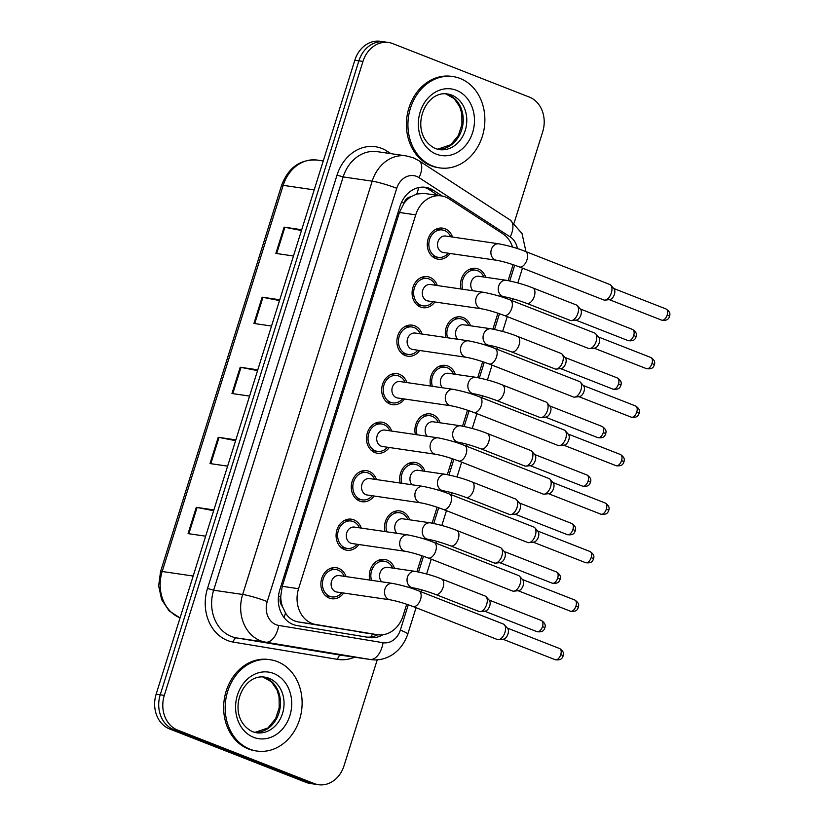 <?xml version="1.0" encoding="UTF-8"?>
<svg xmlns="http://www.w3.org/2000/svg" width="826" height="826" viewBox="0 0 826 826"><rect width="100%" height="100%" fill="white"/><g stroke="black" fill="none" stroke-linecap="round" stroke-linejoin="round"><path stroke-width="1.24" d="M445.823 337.524A15.684 13.02 -81.7 0 1 460.671 316.885A15.684 13.02 -81.7 0 1 463.066 317.514A15.684 13.02 -81.7 0 1 470.531 325.785M430.625 386.031A15.684 13.02 -81.7 0 1 445.462 365.391A15.684 13.02 -81.7 0 1 447.857 366.032A15.684 13.02 -81.7 0 1 455.322 374.292M415.416 434.538A15.684 13.02 -81.7 0 1 430.263 413.898A15.684 13.02 -81.7 0 1 432.659 414.538A15.684 13.02 -81.7 0 1 440.124 422.809M400.218 483.055A15.684 13.02 -81.7 0 1 415.065 462.415A15.684 13.02 -81.7 0 1 417.45 463.045A15.684 13.02 -81.7 0 1 424.925 471.316M385.019 531.562A15.684 13.02 -81.7 0 1 399.856 510.922A15.684 13.02 -81.7 0 1 402.252 511.552A15.684 13.02 -81.7 0 1 409.717 519.822M369.811 580.069A15.684 13.02 -81.7 0 1 384.658 559.429A15.684 13.02 -81.7 0 1 387.053 560.069A15.684 13.02 -81.7 0 1 394.518 568.329M461.022 289.017A15.684 13.02 -81.7 0 1 475.869 268.378A15.684 13.02 -81.7 0 1 478.264 269.008A15.684 13.02 -81.7 0 1 485.729 277.278M434.889 301.975A15.684 13.02 -81.7 0 1 422.891 307.685A15.684 13.02 -81.7 0 1 420.496 307.045A15.684 13.02 -81.7 0 1 412.556 288.811A15.684 13.02 -81.7 0 1 427.434 276.638A15.684 13.02 -81.7 0 1 429.83 277.278A15.684 13.02 -81.7 0 1 437.295 285.548M419.691 350.492A15.684 13.02 -81.7 0 1 407.693 356.192A15.684 13.02 -81.7 0 1 405.298 355.562A15.684 13.02 -81.7 0 1 397.347 337.318A15.684 13.02 -81.7 0 1 412.226 325.155A15.684 13.02 -81.7 0 1 414.621 325.785A15.684 13.02 -81.7 0 1 422.096 334.055M404.482 398.999A15.684 13.02 -81.7 0 1 392.484 404.699A15.684 13.02 -81.7 0 1 390.089 404.069A15.684 13.02 -81.7 0 1 382.149 385.835A15.684 13.02 -81.7 0 1 397.027 373.662A15.684 13.02 -81.7 0 1 399.423 374.292A15.684 13.02 -81.7 0 1 406.888 382.562M389.283 447.506A15.684 13.02 -81.7 0 1 377.286 453.216A15.684 13.02 -81.7 0 1 374.89 452.576A15.684 13.02 -81.7 0 1 366.95 434.342A15.684 13.02 -81.7 0 1 381.829 422.169A15.684 13.02 -81.7 0 1 384.224 422.809A15.684 13.02 -81.7 0 1 391.689 431.069M374.085 496.013A15.684 13.02 -81.7 0 1 362.087 501.723A15.684 13.02 -81.7 0 1 359.692 501.083A15.684 13.02 -81.7 0 1 351.742 482.849A15.684 13.02 -81.7 0 1 366.62 470.675A15.684 13.02 -81.7 0 1 369.015 471.316A15.684 13.02 -81.7 0 1 376.491 479.576M358.876 544.52A15.684 13.02 -81.7 0 1 346.879 550.23A15.684 13.02 -81.7 0 1 344.483 549.589A15.684 13.02 -81.7 0 1 336.543 531.355A15.684 13.02 -81.7 0 1 351.422 519.182A15.684 13.02 -81.7 0 1 353.817 519.822A15.684 13.02 -81.7 0 1 361.282 528.093M343.678 593.037A15.684 13.02 -81.7 0 1 331.68 598.736A15.684 13.02 -81.7 0 1 329.285 598.107A15.684 13.02 -81.7 0 1 321.345 579.873A15.684 13.02 -81.7 0 1 336.223 567.699A15.684 13.02 -81.7 0 1 338.619 568.329A15.684 13.02 -81.7 0 1 346.084 576.6M450.087 253.468A15.684 13.02 -81.7 0 1 438.09 259.178A15.684 13.02 -81.7 0 1 435.694 258.538A15.684 13.02 -81.7 0 1 427.754 240.304A15.684 13.02 -81.7 0 1 442.633 228.131A15.684 13.02 -81.7 0 1 445.028 228.771A15.684 13.02 -81.7 0 1 452.493 237.031M512.543 247.077A27.681 22.973 98.3 0 0 502.797 233.768L449.148 198.901A27.681 22.973 98.3 0 0 445.534 197.032A27.681 22.973 98.3 0 0 441.301 195.907A27.681 22.973 98.3 0 0 415.736 214.853L298.568 588.711A27.681 22.973 98.3 0 0 315.78 624.497L377.162 634.657A27.681 22.973 98.3 0 0 377.513 634.719A27.681 22.973 98.3 0 0 403.088 615.773L406.702 604.229M282.471 606.573A27.681 22.973 -81.7 0 1 280.757 596.331L280.613 596.785A9.231 7.661 98.3 0 0 282.471 606.573L285.486 612.913C288.491 617.931 292.724 620.935 298.207 621.926L377.513 634.719M441.301 195.907L424.13 193.398L416.758 194.027L410.883 196.794A9.231 7.661 98.3 0 0 403.976 203.144A27.681 2.922 -162.6 0 0 401.56 202.225M403.976 203.144L403.831 203.609A27.681 22.973 -81.7 0 1 410.883 196.794M403.831 203.609L399.402 212.468L282.244 586.326L280.757 596.331M508.135 280.592L512.512 266.612A27.681 22.973 98.3 0 0 513.06 264.65M411.678 588.38L411.895 587.658M416.923 571.644L421.91 555.722M426.877 539.874L427.104 539.151M432.122 523.137L437.109 507.216M442.075 491.356L442.302 490.644M447.32 474.62L452.307 458.698M457.284 442.85L457.501 442.127M462.529 426.113L467.516 410.192M472.482 394.343L472.709 393.62M477.727 377.606L482.714 361.685M487.681 345.836L487.908 345.113M492.926 329.099L497.913 313.178M502.889 297.319L503.106 296.606M377.245 659.767L344.029 765.754A27.681 22.973 -81.7 0 1 318.454 784.7A27.681 22.973 -81.7 0 1 314.231 783.575L177.631 730.101L173.563 729.503A27.681 22.973 -81.7 0 1 160.223 694.79L358.887 60.845A27.681 22.973 -81.7 0 1 384.462 41.899A27.681 22.973 -81.7 0 0 358.887 60.845L160.223 694.79A27.681 22.973 -81.7 0 0 173.563 729.503L310.153 782.986L173.563 729.503L169.485 728.904A27.681 22.973 -81.7 0 1 156.145 694.191L354.819 60.246A27.681 22.973 -81.7 0 1 380.394 41.3L388.54 42.487A27.681 22.973 -81.7 0 1 392.763 43.613L529.363 97.096A27.681 22.973 -81.7 0 1 542.692 131.809L514.102 223.041M318.454 784.7L314.376 784.101A27.681 22.973 -81.7 0 1 310.153 782.986A27.681 22.973 -81.7 0 0 314.376 784.101L310.308 783.513A27.681 22.973 -81.7 0 1 306.074 782.387L169.485 728.904M213.645 510.716L197.084 507.484A7.382 0.774 -162.6 0 0 196.289 507.34L188.06 533.617L205.664 536.188M213.893 509.921L196.289 507.34M235.596 440.661L219.035 437.429A7.382 0.774 -162.6 0 0 218.24 437.295L210.011 463.562L227.615 466.143M235.854 439.866L218.24 437.295M301.459 230.516L284.898 227.284A7.382 0.774 -162.6 0 0 284.103 227.15L275.874 253.417L293.478 255.988M301.707 229.721L284.103 227.15M279.508 300.561L262.947 297.329A7.382 0.774 -162.6 0 0 262.152 297.195L253.912 323.462L271.527 326.043M279.756 299.766L262.152 297.195M257.557 370.616L240.996 367.384A7.382 0.774 -162.6 0 0 240.201 367.25L231.961 393.517L249.566 396.088M257.805 369.821L240.201 367.25M442.271 196.072L433.413 190.31A27.681 22.973 98.3 0 0 429.788 188.452A27.681 22.973 98.3 0 0 425.566 187.326A27.681 22.973 98.3 0 0 399.99 206.273L279.808 589.785A27.681 22.973 98.3 0 0 297.009 625.561L369.139 637.507A27.681 22.973 98.3 0 0 369.49 637.569A27.681 22.973 98.3 0 0 382.892 634.74M423.511 187.141A27.681 22.973 -81.7 0 1 425.71 187.853A27.681 22.973 -81.7 0 1 429.334 189.722L438.152 195.452M177.631 730.101A27.681 22.973 -81.7 0 1 164.302 695.389L362.965 61.434A27.681 22.973 -81.7 0 1 388.54 42.487M377.74 634.75A27.681 22.973 -81.7 0 1 366.775 637.114M496.602 260.273L443.232 252.467A8.301 6.897 -81.7 0 1 441.972 252.126A8.301 6.897 -81.7 0 1 437.759 242.472A8.301 6.897 -81.7 0 1 445.637 236.029L499.007 243.835A8.301 6.897 -81.7 0 0 491.191 250.02A8.301 6.897 -81.7 0 0 495.342 259.932A8.301 6.897 -81.7 0 0 496.602 260.273C502.807 261.367 510.385 263.577 519.347 266.901L603.744 299.952A8.301 4.553 111.4 0 0 604.302 300.096A8.301 4.553 111.4 0 0 605.014 300.106A8.301 4.553 111.4 0 0 611.354 292.889A8.301 4.553 111.4 0 0 610.837 285.228A8.301 4.553 111.4 0 0 609.794 284.485L525.398 251.434A8.301 4.553 111.4 0 1 526.957 259.839A8.301 4.553 111.4 0 1 526.792 260.335A8.301 4.553 111.4 0 1 519.347 266.901M448.26 253.2A13.846 11.492 -81.7 0 1 438.358 257.351A13.846 11.492 -81.7 0 1 436.252 256.783A13.846 11.492 -81.7 0 1 429.241 240.696A13.846 11.492 -81.7 0 1 442.364 229.958A13.846 11.492 -81.7 0 1 444.481 230.516A13.846 11.492 -81.7 0 1 450.655 236.763M610.837 285.228L614.028 288.863A5.999 3.283 111.4 0 1 614.399 294.386A5.999 3.283 111.4 0 1 609.815 299.601L605.014 300.106M472.864 290.742A8.301 6.897 -81.7 0 1 471.501 281.129A8.301 6.897 -81.7 0 1 478.873 276.276L506.369 280.293A8.301 6.897 -81.7 0 0 498.563 286.477A8.301 6.897 -81.7 0 0 502.704 296.389A8.301 6.897 -81.7 0 0 503.974 296.73C510.179 297.825 517.757 300.034 526.709 303.359L570.27 320.416A8.301 4.553 111.4 0 0 570.828 320.571A8.301 4.553 111.4 0 0 571.54 320.581A8.301 4.553 111.4 0 0 577.539 314.345A8.301 4.553 111.4 0 0 577.374 305.703A8.301 4.553 111.4 0 0 576.331 304.959L532.76 287.902A8.301 4.553 111.4 0 1 534.154 296.792A8.301 4.553 111.4 0 1 527.267 303.514A8.301 4.553 111.4 0 1 526.709 303.359M462.736 289.265A13.846 11.492 -81.7 0 1 475.6 270.195A13.846 11.492 -81.7 0 1 477.717 270.763A13.846 11.492 -81.7 0 1 483.891 277.009M577.374 305.703L580.554 309.327A5.999 3.283 111.4 0 1 580.926 314.861A5.999 3.283 111.4 0 1 576.341 320.075L571.54 320.581M481.403 308.779L428.033 300.974A8.301 6.897 -81.7 0 1 426.763 300.643A8.301 6.897 -81.7 0 1 422.561 290.989A8.301 6.897 -81.7 0 1 430.439 284.536L483.809 292.342A8.301 6.897 -81.7 0 0 475.993 298.527A8.301 6.897 -81.7 0 0 480.133 308.439A8.301 6.897 -81.7 0 0 481.403 308.779C487.608 309.874 495.187 312.094 504.139 315.418L588.546 348.458A8.301 4.553 111.4 0 0 589.103 348.603A8.301 4.553 111.4 0 0 589.816 348.613A8.301 4.553 111.4 0 0 596.155 341.396A8.301 4.553 111.4 0 0 595.639 333.735A8.301 4.553 111.4 0 0 594.596 332.992L510.2 299.952A8.301 4.553 111.4 0 1 511.748 308.346A8.301 4.553 111.4 0 1 511.583 308.841A8.301 4.553 111.4 0 1 504.139 315.418M433.051 301.707A13.846 11.492 -81.7 0 1 423.16 305.857A13.846 11.492 -81.7 0 1 421.043 305.3A13.846 11.492 -81.7 0 1 414.032 289.203A13.846 11.492 -81.7 0 1 427.166 278.465A13.846 11.492 -81.7 0 1 429.283 279.033A13.846 11.492 -81.7 0 1 435.457 285.28M595.639 333.735L598.819 337.369A5.999 3.283 111.4 0 1 599.191 342.893A5.999 3.283 111.4 0 1 594.617 348.118L589.816 348.613M466.205 357.286L412.835 349.481A8.301 6.897 -81.7 0 1 411.565 349.15A8.301 6.897 -81.7 0 1 407.363 339.496A8.301 6.897 -81.7 0 1 415.241 333.054L468.6 340.849A8.301 6.897 -81.7 0 0 460.794 347.034A8.301 6.897 -81.7 0 0 464.935 356.956A8.301 6.897 -81.7 0 0 466.205 357.286C472.41 358.391 479.989 360.601 488.94 363.925L573.337 396.965A8.301 4.553 111.4 0 0 573.894 397.11A8.301 4.553 111.4 0 0 574.607 397.13A8.301 4.553 111.4 0 0 580.946 389.903A8.301 4.553 111.4 0 0 580.441 382.242A8.301 4.553 111.4 0 0 579.398 381.498L494.991 348.458A8.301 4.553 111.4 0 1 496.55 356.863A8.301 4.553 111.4 0 1 496.385 357.359A8.301 4.553 111.4 0 1 488.94 363.925M417.853 350.224A13.846 11.492 -81.7 0 1 407.961 354.364A13.846 11.492 -81.7 0 1 405.845 353.807A13.846 11.492 -81.7 0 1 398.834 337.72A13.846 11.492 -81.7 0 1 411.967 326.972A13.846 11.492 -81.7 0 1 414.074 327.54A13.846 11.492 -81.7 0 1 420.258 333.787M580.441 382.242L583.621 385.876A5.999 3.283 111.4 0 1 583.992 391.41A5.999 3.283 111.4 0 1 579.408 396.625L574.607 397.13M450.996 405.793L397.626 397.998A8.301 6.897 -81.7 0 1 396.366 397.657A8.301 6.897 -81.7 0 1 392.154 388.003A8.301 6.897 -81.7 0 1 400.032 381.56L453.402 389.366A8.301 6.897 -81.7 0 0 445.586 395.551A8.301 6.897 -81.7 0 0 449.736 405.463A8.301 6.897 -81.7 0 0 450.996 405.793C457.201 406.898 464.78 409.107 473.742 412.432L558.139 445.472A8.301 4.553 111.4 0 0 558.696 445.627A8.301 4.553 111.4 0 0 559.408 445.637A8.301 4.553 111.4 0 0 565.748 438.41A8.301 4.553 111.4 0 0 565.232 430.759A8.301 4.553 111.4 0 0 564.189 430.005L479.792 396.965A8.301 4.553 111.4 0 1 481.351 405.37A8.301 4.553 111.4 0 1 481.186 405.865A8.301 4.553 111.4 0 1 473.742 412.432M402.654 398.731A13.846 11.492 -81.7 0 1 392.753 402.881A13.846 11.492 -81.7 0 1 390.646 402.314A13.846 11.492 -81.7 0 1 383.636 386.227A13.846 11.492 -81.7 0 1 396.759 375.489A13.846 11.492 -81.7 0 1 398.875 376.047A13.846 11.492 -81.7 0 1 405.05 382.293M565.232 430.759L568.422 434.383A5.999 3.283 111.4 0 1 568.794 439.917A5.999 3.283 111.4 0 1 564.21 445.131L559.408 445.637M435.798 454.31L382.428 446.505A8.301 6.897 -81.7 0 1 381.158 446.164A8.301 6.897 -81.7 0 1 376.955 436.51A8.301 6.897 -81.7 0 1 384.833 430.067L438.203 437.873A8.301 6.897 -81.7 0 0 430.387 444.058A8.301 6.897 -81.7 0 0 434.528 453.97A8.301 6.897 -81.7 0 0 435.798 454.31C442.003 455.405 449.581 457.614 458.533 460.939L542.94 493.989A8.301 4.553 111.4 0 0 543.498 494.134A8.301 4.553 111.4 0 0 544.21 494.144A8.301 4.553 111.4 0 0 550.55 486.927A8.301 4.553 111.4 0 0 550.033 479.266A8.301 4.553 111.4 0 0 548.991 478.522L464.594 445.472A8.301 4.553 111.4 0 1 466.143 453.877A8.301 4.553 111.4 0 1 465.978 454.372A8.301 4.553 111.4 0 1 458.533 460.939M387.446 447.238A13.846 11.492 -81.7 0 1 377.554 451.388A13.846 11.492 -81.7 0 1 375.438 450.82A13.846 11.492 -81.7 0 1 368.427 434.734A13.846 11.492 -81.7 0 1 381.56 423.996A13.846 11.492 -81.7 0 1 383.677 424.554A13.846 11.492 -81.7 0 1 389.851 430.8M550.033 479.266L553.213 482.89A5.999 3.283 111.4 0 1 553.585 488.424A5.999 3.283 111.4 0 1 549.011 493.638L544.21 494.144M457.656 339.249A8.301 6.897 -81.7 0 1 456.303 329.646A8.301 6.897 -81.7 0 1 463.675 324.783L491.171 328.8A8.301 6.897 -81.7 0 0 483.355 334.984A8.301 6.897 -81.7 0 0 487.495 344.907A8.301 6.897 -81.7 0 0 488.765 345.237C494.97 346.342 502.549 348.551 511.5 351.876L555.072 368.933A8.301 4.553 111.4 0 0 555.63 369.077A8.301 4.553 111.4 0 0 556.342 369.088A8.301 4.553 111.4 0 0 562.33 362.851A8.301 4.553 111.4 0 0 562.165 354.209A8.301 4.553 111.4 0 0 561.122 353.466L517.561 336.409A8.301 4.553 111.4 0 1 518.955 345.299A8.301 4.553 111.4 0 1 512.058 352.021A8.301 4.553 111.4 0 1 511.5 351.876M447.537 337.772A13.846 11.492 -81.7 0 1 460.402 318.712A13.846 11.492 -81.7 0 1 462.508 319.27A13.846 11.492 -81.7 0 1 468.693 325.516M562.165 354.209L565.356 357.834A5.999 3.283 111.4 0 1 565.727 363.368A5.999 3.283 111.4 0 1 561.143 368.582L556.342 369.088M442.457 387.766A8.301 6.897 -81.7 0 1 441.094 378.153A8.301 6.897 -81.7 0 1 448.466 373.29L475.972 377.317A8.301 6.897 -81.7 0 0 468.156 383.501A8.301 6.897 -81.7 0 0 472.296 393.413A8.301 6.897 -81.7 0 0 473.566 393.744C479.772 394.849 487.35 397.058 496.302 400.383L539.874 417.44A8.301 4.553 111.4 0 0 540.431 417.584A8.301 4.553 111.4 0 0 541.144 417.595A8.301 4.553 111.4 0 0 547.132 411.369A8.301 4.553 111.4 0 0 546.967 402.716A8.301 4.553 111.4 0 0 545.924 401.973L502.363 384.916A8.301 4.553 111.4 0 1 503.746 393.816A8.301 4.553 111.4 0 1 496.86 400.527A8.301 4.553 111.4 0 1 496.302 400.383M432.339 386.279A13.846 11.492 -81.7 0 1 445.193 367.219A13.846 11.492 -81.7 0 1 447.31 367.776A13.846 11.492 -81.7 0 1 453.495 374.023M546.967 402.716L550.147 406.351A5.999 3.283 111.4 0 1 550.519 411.875A5.999 3.283 111.4 0 1 545.945 417.099L541.144 417.595M427.259 436.273A8.301 6.897 -81.7 0 1 425.896 426.66A8.301 6.897 -81.7 0 1 433.268 421.797L460.763 425.824A8.301 6.897 -81.7 0 0 452.958 432.008A8.301 6.897 -81.7 0 0 457.098 441.92A8.301 6.897 -81.7 0 0 458.368 442.261C464.573 443.355 472.152 445.565 481.104 448.89L524.665 465.947A8.301 4.553 111.4 0 0 525.222 466.091A8.301 4.553 111.4 0 0 525.935 466.112A8.301 4.553 111.4 0 0 531.934 459.875A8.301 4.553 111.4 0 0 531.768 451.223A8.301 4.553 111.4 0 0 530.726 450.48L487.154 433.423A8.301 4.553 111.4 0 1 488.548 442.323A8.301 4.553 111.4 0 1 481.661 449.034A8.301 4.553 111.4 0 1 481.104 448.89M417.13 434.796A13.846 11.492 -81.7 0 1 429.995 415.726A13.846 11.492 -81.7 0 1 432.112 416.294A13.846 11.492 -81.7 0 1 438.286 422.54M531.768 451.223L534.949 454.858A5.999 3.283 111.4 0 1 535.32 460.392A5.999 3.283 111.4 0 1 530.736 465.606L525.935 466.112M432.679 166.016A46.142 38.295 -81.7 0 1 409.314 112.388A46.142 38.295 -81.7 0 1 453.071 76.591A46.142 38.295 -81.7 0 1 460.123 78.46A46.142 38.295 -81.7 0 1 483.489 132.088A46.142 38.295 -81.7 0 1 439.721 167.895A46.142 38.295 -81.7 0 1 432.679 166.016M439.721 167.895L438.193 167.668A46.142 38.295 -81.7 0 1 431.151 165.799A46.142 38.295 -81.7 0 1 407.786 112.16A46.142 38.295 -81.7 0 1 451.543 76.364L453.071 76.591M249.927 749.182A46.142 38.295 -81.7 0 1 226.561 695.544A46.142 38.295 -81.7 0 1 270.319 659.747A46.142 38.295 -81.7 0 1 277.371 661.616A46.142 38.295 -81.7 0 1 300.736 715.254A46.142 38.295 -81.7 0 1 256.969 751.051A46.142 38.295 -81.7 0 1 249.927 749.182M256.969 751.051L255.44 750.824A46.142 38.295 -81.7 0 1 248.399 748.955A46.142 38.295 -81.7 0 1 225.033 695.327A46.142 38.295 -81.7 0 1 268.791 659.52L270.319 659.747M420.599 502.817L367.229 495.011A8.301 6.897 -81.7 0 1 365.959 494.671A8.301 6.897 -81.7 0 1 361.757 485.017A8.301 6.897 -81.7 0 1 369.635 478.574L422.995 486.38A8.301 6.897 -81.7 0 0 415.189 492.564A8.301 6.897 -81.7 0 0 419.329 502.476A8.301 6.897 -81.7 0 0 420.599 502.817C426.805 503.912 434.383 506.121 443.335 509.446L527.731 542.496A8.301 4.553 111.4 0 0 528.289 542.641A8.301 4.553 111.4 0 0 529.001 542.651A8.301 4.553 111.4 0 0 535.341 535.434A8.301 4.553 111.4 0 0 534.835 527.773A8.301 4.553 111.4 0 0 533.792 527.029L449.385 493.989A8.301 4.553 111.4 0 1 450.944 502.384A8.301 4.553 111.4 0 1 450.779 502.879A8.301 4.553 111.4 0 1 443.335 509.446M372.247 495.745A13.846 11.492 -81.7 0 1 362.356 499.895A13.846 11.492 -81.7 0 1 360.239 499.338A13.846 11.492 -81.7 0 1 353.229 483.241A13.846 11.492 -81.7 0 1 366.362 472.503A13.846 11.492 -81.7 0 1 368.468 473.061A13.846 11.492 -81.7 0 1 374.653 479.307M534.835 527.773L538.015 531.407A5.999 3.283 111.4 0 1 538.387 536.931A5.999 3.283 111.4 0 1 533.803 542.155L529.001 542.651M405.39 551.324L352.021 543.518A8.301 6.897 -81.7 0 1 350.761 543.188A8.301 6.897 -81.7 0 1 346.548 533.534A8.301 6.897 -81.7 0 1 354.426 527.091L407.796 534.887A8.301 6.897 -81.7 0 0 399.98 541.071A8.301 6.897 -81.7 0 0 404.131 550.994A8.301 6.897 -81.7 0 0 405.39 551.324C411.596 552.429 419.174 554.638 428.136 557.963L512.533 591.003A8.301 4.553 111.4 0 0 513.091 591.148A8.301 4.553 111.4 0 0 513.803 591.168A8.301 4.553 111.4 0 0 520.143 583.941A8.301 4.553 111.4 0 0 519.626 576.28A8.301 4.553 111.4 0 0 518.583 575.536L434.187 542.496A8.301 4.553 111.4 0 1 435.746 550.901A8.301 4.553 111.4 0 1 435.581 551.386A8.301 4.553 111.4 0 1 428.136 557.963M357.049 544.251A13.846 11.492 -81.7 0 1 347.147 548.402A13.846 11.492 -81.7 0 1 345.041 547.845A13.846 11.492 -81.7 0 1 338.03 531.758A13.846 11.492 -81.7 0 1 351.153 521.01A13.846 11.492 -81.7 0 1 353.27 521.578A13.846 11.492 -81.7 0 1 359.444 527.824M519.626 576.28L522.817 579.914A5.999 3.283 111.4 0 1 523.188 585.448A5.999 3.283 111.4 0 1 518.604 590.662L513.803 591.168M390.192 599.831L336.822 592.035A8.301 6.897 -81.7 0 1 335.552 591.695A8.301 6.897 -81.7 0 1 331.35 582.041A8.301 6.897 -81.7 0 1 339.228 575.598L392.598 583.404A8.301 6.897 -81.7 0 0 384.782 589.588A8.301 6.897 -81.7 0 0 388.922 599.5A8.301 6.897 -81.7 0 0 390.192 599.831C396.397 600.936 403.976 603.145 412.928 606.47L497.335 639.51A8.301 4.553 111.4 0 0 497.892 639.665A8.301 4.553 111.4 0 0 498.605 639.675A8.301 4.553 111.4 0 0 504.944 632.448A8.301 4.553 111.4 0 0 504.428 624.797A8.301 4.553 111.4 0 0 503.385 624.043L418.988 591.003A8.301 4.553 111.4 0 1 420.537 599.408A8.301 4.553 111.4 0 1 420.372 599.903A8.301 4.553 111.4 0 1 412.928 606.47M341.84 592.769A13.846 11.492 -81.7 0 1 331.949 596.909A13.846 11.492 -81.7 0 1 329.832 596.351A13.846 11.492 -81.7 0 1 322.821 580.265A13.846 11.492 -81.7 0 1 335.955 569.527A13.846 11.492 -81.7 0 1 338.071 570.085A13.846 11.492 -81.7 0 1 344.246 576.331M504.428 624.797L507.608 628.421A5.999 3.283 111.4 0 1 507.98 633.955A5.999 3.283 111.4 0 1 503.406 639.169L498.605 639.675M412.05 484.779A8.301 6.897 -81.7 0 1 410.698 475.167A8.301 6.897 -81.7 0 1 418.07 470.314L445.565 474.33A8.301 6.897 -81.7 0 0 437.749 480.515A8.301 6.897 -81.7 0 0 441.889 490.427A8.301 6.897 -81.7 0 0 443.159 490.768C449.365 491.862 456.943 494.072 465.895 497.397L509.466 514.453A8.301 4.553 111.4 0 0 510.024 514.608A8.301 4.553 111.4 0 0 510.736 514.619A8.301 4.553 111.4 0 0 516.725 508.382A8.301 4.553 111.4 0 0 516.56 499.74A8.301 4.553 111.4 0 0 515.517 498.987L471.956 481.93A8.301 4.553 111.4 0 1 473.35 490.83A8.301 4.553 111.4 0 1 466.453 497.551A8.301 4.553 111.4 0 1 465.895 497.397M401.932 483.303A13.846 11.492 -81.7 0 1 414.797 464.233A13.846 11.492 -81.7 0 1 416.903 464.801A13.846 11.492 -81.7 0 1 423.088 471.047M516.56 499.74L519.75 503.364A5.999 3.283 111.4 0 1 520.122 508.899A5.999 3.283 111.4 0 1 515.538 514.113L510.736 514.619M396.852 533.286A8.301 6.897 -81.7 0 1 395.489 523.684A8.301 6.897 -81.7 0 1 402.861 518.821L430.367 522.837A8.301 6.897 -81.7 0 0 422.551 529.022A8.301 6.897 -81.7 0 0 426.691 538.934A8.301 6.897 -81.7 0 0 427.961 539.275C434.166 540.369 441.745 542.589 450.697 545.914L494.268 562.971A8.301 4.553 111.4 0 0 494.826 563.115A8.301 4.553 111.4 0 0 495.538 563.125A8.301 4.553 111.4 0 0 501.527 556.889A8.301 4.553 111.4 0 0 501.361 548.247A8.301 4.553 111.4 0 0 500.319 547.504L456.757 530.447A8.301 4.553 111.4 0 1 458.141 539.337A8.301 4.553 111.4 0 1 451.254 546.058A8.301 4.553 111.4 0 1 450.697 545.914M386.733 531.81A13.846 11.492 -81.7 0 1 399.588 512.75A13.846 11.492 -81.7 0 1 401.704 513.307A13.846 11.492 -81.7 0 1 407.889 519.554M501.361 548.247L504.541 551.871A5.999 3.283 111.4 0 1 504.913 557.405A5.999 3.283 111.4 0 1 500.339 562.62L495.538 563.125M381.653 581.803A8.301 6.897 -81.7 0 1 380.29 572.191A8.301 6.897 -81.7 0 1 387.662 567.328L415.158 571.355A8.301 6.897 -81.7 0 0 407.352 577.529A8.301 6.897 -81.7 0 0 411.493 587.451A8.301 6.897 -81.7 0 0 412.763 587.782C418.968 588.886 426.546 591.096 435.498 594.421L479.059 611.477A8.301 4.553 111.4 0 0 479.617 611.622A8.301 4.553 111.4 0 0 480.329 611.632A8.301 4.553 111.4 0 0 486.328 605.396A8.301 4.553 111.4 0 0 486.163 596.754A8.301 4.553 111.4 0 0 485.12 596.011L441.549 578.954A8.301 4.553 111.4 0 1 442.942 587.854A8.301 4.553 111.4 0 1 436.056 594.565A8.301 4.553 111.4 0 1 435.498 594.421M371.524 580.317A13.846 11.492 -81.7 0 1 384.389 561.257A13.846 11.492 -81.7 0 1 386.506 561.814A13.846 11.492 -81.7 0 1 392.68 568.061M486.163 596.754L489.343 600.388A5.999 3.283 111.4 0 1 489.715 605.912A5.999 3.283 111.4 0 1 485.13 611.126L480.329 611.632M284.061 617.569A27.681 15.436 -80.6 0 0 285.486 612.913M416.758 194.027A27.681 14.424 -57 0 0 418.637 187.574M371.06 636.96A27.681 15.436 -80.6 0 0 372.433 633.976M280.613 596.785A27.681 2.922 -162.6 0 0 278.496 595.98M399.402 212.468L415.736 214.853M359.589 632.096L377.162 634.657M298.207 621.926L315.78 624.497M282.244 586.326L298.568 588.711M180.058 617.889L169.144 610.92L161.648 599.655L158.654 585.83L160.564 571.551A9.231 0.971 17.4 0 1 162.185 571.499A36.912 30.634 98.3 0 0 180.078 617.827M314.19 189.877L283.194 185.344A9.231 0.971 -162.6 0 0 281.573 185.406C288.367 167.471 300.272 159.036 317.287 160.089A36.912 30.634 98.3 0 0 283.194 185.344L162.185 571.499L193.181 576.032M156.145 694.191L164.302 695.389M354.819 60.246L362.965 61.434M306.074 782.387L314.231 783.575M232.767 393.63L240.996 367.384M254.718 323.585L262.947 297.329M276.669 253.53L284.898 227.284M210.816 463.685L219.035 437.429M188.865 533.73L197.084 507.484M517.406 248.585A18.451 15.322 98.3 0 0 510.22 236.928L419.03 177.652A18.451 15.322 98.3 0 0 416.614 176.403A18.451 15.322 98.3 0 0 396.748 188.287L267.232 601.576A18.451 15.322 98.3 0 0 276.121 624.724A18.451 15.322 98.3 0 0 278.703 625.427L383.058 642.711A18.451 15.322 98.3 0 0 400.342 630.114L408.281 604.766M383.058 642.711A18.451 10.294 -80.6 0 1 369.965 659.447L265.611 642.163A36.912 30.634 -81.7 0 1 260.448 640.739A36.912 30.634 -81.7 0 1 242.668 594.462L372.185 181.173A36.912 30.634 -81.7 0 1 406.278 155.907L377.255 151.664A36.912 30.634 98.3 0 0 343.162 176.919L213.635 590.218A36.912 30.634 98.3 0 0 231.425 636.495A36.912 30.634 98.3 0 0 236.577 637.92L340.931 655.204A36.912 30.634 98.3 0 0 341.406 655.276L370.44 659.52A36.912 30.634 -81.7 0 1 369.965 659.447L340.931 655.204A4.615 2.571 99.4 0 0 337.658 659.385L233.304 642.101A41.527 34.465 -81.7 0 1 207.502 588.432L337.018 175.143L343.162 176.919L372.185 181.173A18.451 1.951 17.4 0 1 396.748 188.287M233.304 642.101A4.615 2.571 99.4 0 1 236.577 637.92L265.611 642.163A18.451 10.294 -80.6 0 0 278.703 625.427M337.018 175.143A41.527 34.465 -81.7 0 1 381.715 148.412A41.527 34.465 -81.7 0 1 387.146 151.21L390.925 153.657M354.488 657.186A41.527 34.465 -81.7 0 1 337.658 659.385M267.232 601.576A18.451 1.951 17.4 0 0 242.668 594.462L213.635 590.218L207.502 588.432M413.258 588.907L413.568 587.916M418.565 571.964L423.49 556.259M428.457 540.4L428.766 539.409M433.764 523.457L438.689 507.753M443.655 491.893L443.965 490.902M448.962 474.95L453.887 459.235M458.864 443.386L459.173 442.385M464.171 426.443L469.096 410.728M474.062 394.869L474.372 393.878M479.369 377.936L484.294 362.222M489.26 346.362L489.57 345.371M494.567 329.419L499.493 313.715M504.469 297.856L504.779 296.864M509.776 280.912L514.701 265.198M386.537 153.016A4.615 2.406 123 0 1 387.146 151.21M400.342 630.114A18.451 1.951 17.4 0 1 407.765 634.151L416.056 607.688M510.22 236.928A18.451 9.613 -57 0 0 510.096 219.964L418.896 160.688A18.451 9.613 -57 0 1 419.03 177.652M429.334 189.722L433.413 190.31M661.667 320.147C668.502 321.097 668.761 317.783 669.576 316.358C669.607 315.233 671.497 312.651 666.045 308.976A5.999 3.283 111.4 0 1 667.16 315.047A5.999 3.283 111.4 0 1 661.667 320.147L609.32 299.652M669.576 316.358A5.999 0.63 -162.6 0 0 667.16 315.047M628.194 340.622C635.039 341.561 635.297 338.247 636.103 336.832C636.134 335.707 638.023 333.126 632.571 329.45A5.999 3.283 111.4 0 1 633.697 335.521A5.999 3.283 111.4 0 1 628.194 340.622L575.856 320.127M636.103 336.832A5.999 0.63 -162.6 0 0 633.697 335.521M646.469 368.654C653.304 369.604 653.562 366.29 654.378 364.865C654.398 363.739 656.288 361.158 650.836 357.493A5.999 3.283 111.4 0 1 651.962 363.554A5.999 3.283 111.4 0 1 646.469 368.654L594.121 348.169M654.378 364.865A5.999 0.63 -162.6 0 0 651.962 363.554M631.26 417.171C638.106 418.111 638.364 414.797 639.169 413.372C639.2 412.246 641.09 409.675 635.638 406A5.999 3.283 111.4 0 1 636.763 412.071A5.999 3.283 111.4 0 1 631.26 417.171L578.923 396.676M639.169 413.372A5.999 0.63 -162.6 0 0 636.763 412.071M616.062 465.678C622.897 466.618 623.155 463.303 623.971 461.889C624.002 460.763 625.891 458.182 620.44 454.506A5.999 3.283 111.4 0 1 621.555 460.578A5.999 3.283 111.4 0 1 616.062 465.678L563.714 445.183M623.971 461.889A5.999 0.63 -162.6 0 0 621.555 460.578M600.863 514.185C607.699 515.125 607.957 511.821 608.772 510.396C608.793 509.27 610.682 506.689 605.231 503.013A5.999 3.283 111.4 0 1 606.356 509.084A5.999 3.283 111.4 0 1 600.863 514.185L548.516 493.69M608.772 510.396A5.999 0.63 -162.6 0 0 606.356 509.084M612.995 389.129C619.83 390.079 620.089 386.764 620.904 385.339C620.935 384.214 622.825 381.633 617.373 377.957A5.999 3.283 111.4 0 1 618.488 384.028A5.999 3.283 111.4 0 1 612.995 389.129L560.648 368.633M620.904 385.339A5.999 0.63 -162.6 0 0 618.488 384.028M597.797 437.635C604.632 438.585 604.89 435.271 605.706 433.846C605.726 432.721 607.616 430.139 602.164 426.474A5.999 3.283 111.4 0 1 603.29 432.535A5.999 3.283 111.4 0 1 597.797 437.635L545.449 417.151M605.706 433.846A5.999 0.63 -162.6 0 0 603.29 432.535M582.588 486.153C589.434 487.092 589.692 483.778 590.497 482.353C590.528 481.228 592.418 478.657 586.966 474.981A5.999 3.283 111.4 0 1 588.091 481.052A5.999 3.283 111.4 0 1 582.588 486.153L530.251 465.657M590.497 482.353A5.999 0.63 -162.6 0 0 588.091 481.052M447.413 93.957A28.125 23.345 -81.7 0 1 451.708 95.104A28.125 23.345 -81.7 0 1 465.947 127.793A28.125 23.345 -81.7 0 1 439.277 149.62L435.354 148.577C407.951 134.824 423.294 90.065 447.413 93.957M436.386 154.183A33.66 27.939 -81.7 0 1 420.176 111.975A33.66 27.939 -81.7 0 1 456.406 90.292A33.66 27.939 -81.7 0 1 472.627 132.511A33.66 27.939 -81.7 0 1 436.386 154.183M445.658 93.792A28.125 23.345 -81.7 0 1 448.146 94.577A28.125 23.345 -81.7 0 1 462.612 126.192A28.125 23.345 -81.7 0 1 437.543 149.279M264.661 677.124A28.125 23.345 -81.7 0 1 268.956 678.26A28.125 23.345 -81.7 0 1 283.204 710.959A28.125 23.345 -81.7 0 1 256.525 732.786L252.601 731.743C225.199 717.99 240.542 673.231 264.661 677.124M253.634 737.339A33.66 27.939 -81.7 0 1 237.423 695.131A33.66 27.939 -81.7 0 1 273.654 673.458A33.66 27.939 -81.7 0 1 289.874 715.667A33.66 27.939 -81.7 0 1 253.634 737.339M262.905 676.959A28.125 23.345 -81.7 0 1 265.394 677.743A28.125 23.345 -81.7 0 1 279.859 709.348A28.125 23.345 -81.7 0 1 254.79 732.445L267.996 727.923L275.636 718.661L279.188 707.696L279.074 696.896L276.989 689.896L271.475 681.832L262.864 676.959M585.655 562.692C592.5 563.642 592.758 560.327 593.564 558.903C593.595 557.777 595.484 555.196 590.032 551.52A5.999 3.283 111.4 0 1 591.158 557.591A5.999 3.283 111.4 0 1 585.655 562.692L533.317 542.207M593.564 558.903A5.999 0.63 -162.6 0 0 591.158 557.591M570.456 611.209C577.291 612.149 577.55 608.834 578.365 607.409C578.396 606.284 580.286 603.703 574.834 600.037A5.999 3.283 111.4 0 1 575.949 606.098A5.999 3.283 111.4 0 1 570.456 611.209L518.109 590.714M578.365 607.409A5.999 0.63 -162.6 0 0 575.949 606.098M555.258 659.716C562.093 660.655 562.351 657.341 563.167 655.927C563.187 654.801 565.077 652.22 559.625 648.544A5.999 3.283 111.4 0 1 560.751 654.615A5.999 3.283 111.4 0 1 555.258 659.716L502.91 639.221M563.167 655.927A5.999 0.63 -162.6 0 0 560.751 654.615M567.39 534.659C574.225 535.599 574.483 532.285 575.299 530.87C575.33 529.745 577.219 527.164 571.768 523.488A5.999 3.283 111.4 0 1 572.883 529.559A5.999 3.283 111.4 0 1 567.39 534.659L515.042 514.164M575.299 530.87A5.999 0.63 -162.6 0 0 572.883 529.559M552.191 583.166C559.026 584.106 559.285 580.802 560.1 579.377C560.121 578.252 562.01 575.67 556.559 571.995A5.999 3.283 111.4 0 1 557.684 578.066A5.999 3.283 111.4 0 1 552.191 583.166L499.844 562.671M560.1 579.377A5.999 0.63 -162.6 0 0 557.684 578.066M536.983 631.673C543.828 632.623 544.086 629.309 544.892 627.884C544.923 626.758 546.812 624.177 541.36 620.502A5.999 3.283 111.4 0 1 542.486 626.573A5.999 3.283 111.4 0 1 536.983 631.673L484.645 611.178M544.892 627.884A5.999 0.63 -162.6 0 0 542.486 626.573M160.564 571.551L281.573 185.406M317.287 160.089L323.255 160.956M418.896 160.688L413.155 157.725L406.278 155.907M370.44 659.52C384.389 661.791 400.92 653.872 407.765 634.151M421.033 591.808L421.652 589.847M426.619 573.987L431.255 559.181M436.242 543.291L436.851 541.34M441.817 525.481L446.463 510.675M451.44 494.784L452.049 492.823M457.026 476.974L461.662 462.168M466.638 446.277L467.258 444.316M472.224 428.457L476.86 413.661M481.847 397.771L482.456 395.809M487.423 379.95L492.069 365.144M497.045 349.264L497.655 347.302M502.631 331.443L507.267 316.637M512.244 300.747L512.863 298.785M517.83 282.936L522.466 268.13M525.966 251.662L522.032 233.551L510.096 219.964M525.398 251.434C517.985 248.399 509.188 245.859 499.007 243.835M442.364 229.958L436.304 229.07M438.358 257.351L432.297 256.463M666.045 308.976L613.697 288.48M532.76 287.902C525.357 284.856 516.56 282.327 506.369 280.293M475.6 270.195L469.54 269.317M498.491 295.925L503.974 296.73M632.571 329.45L580.224 308.955M510.2 299.952C502.786 296.906 493.989 294.376 483.809 292.342M427.166 278.465L421.105 277.577M423.16 305.857L417.099 304.97M650.836 357.493L598.499 336.998M494.991 348.458C487.588 345.413 478.791 342.883 468.6 340.849M411.967 326.972L405.896 326.094M407.961 354.364L401.89 353.476M635.638 406L583.29 385.505M479.792 396.965C472.379 393.93 463.582 391.39 453.402 389.366M396.759 375.489L390.698 374.601M392.753 402.881L386.692 401.994M620.44 454.506L568.092 434.011M464.594 445.472C457.181 442.437 448.384 439.897 438.203 437.873M381.56 423.996L375.5 423.108M377.554 451.388L371.493 450.5M605.231 503.013L552.893 482.518M517.561 336.409C510.148 333.363 501.351 330.834 491.171 328.8M460.402 318.712L454.331 317.824M483.282 344.442L488.765 345.237M617.373 377.957L565.025 357.462M502.363 384.916C494.95 381.87 486.153 379.34 475.972 377.317M445.193 367.219L439.133 366.331M468.084 392.949L473.566 393.744M602.164 426.474L549.827 405.979M487.154 433.423C479.751 430.387 470.954 427.847 460.763 425.824M429.995 415.726L423.934 414.838M452.885 441.456L458.368 442.261M586.966 474.981L534.618 454.486M437.501 149.269L450.748 144.756L458.389 135.495L461.94 124.53L461.827 113.73L459.741 106.73L454.228 98.666L445.617 93.792M449.385 493.989C441.982 490.943 433.185 488.414 422.995 486.38M366.362 472.503L360.291 471.615M362.356 499.895L356.285 499.007M590.032 551.52L537.685 531.035M434.187 542.496C426.774 539.45 417.977 536.921 407.796 534.887M351.153 521.01L345.092 520.122M347.147 548.402L341.086 547.514M574.834 600.037L522.486 579.542M418.988 591.003C411.575 587.957 402.778 585.428 392.598 583.404M335.955 569.527L329.894 568.639M331.949 596.909L325.888 596.031M559.625 648.544L507.288 628.049M471.956 481.93C464.542 478.894 455.745 476.354 445.565 474.33M414.797 464.233L408.725 463.355M437.677 489.963L443.159 490.768M571.768 523.488L519.42 502.993M456.757 530.447C449.344 527.401 440.547 524.871 430.367 522.837M399.588 512.75L393.527 511.862M422.478 538.469L427.961 539.275M556.559 571.995L504.221 551.5M441.549 578.954C434.146 575.908 425.349 573.378 415.158 571.355M384.389 561.257L378.329 560.369M407.28 586.987L412.763 587.782M541.36 620.502L489.013 600.017"/></g></svg>
